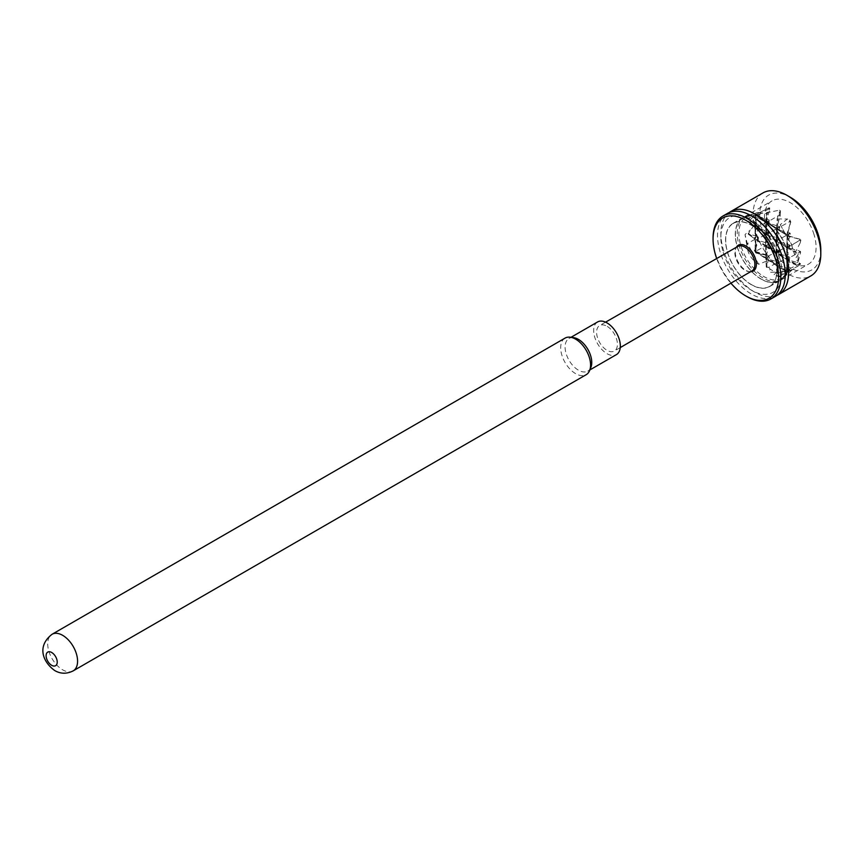 <?xml version="1.0" encoding="UTF-8"?>
<svg xmlns="http://www.w3.org/2000/svg" width="864" height="864" viewBox="0 0 864 864"><rect width="100%" height="100%" fill="white"/><g stroke="black" fill="none" stroke-linecap="round" stroke-linejoin="round"><path stroke-width="0.65" stroke-dasharray="4.32 3.24" d="M789.826 221.411A474.131 264.924 -58.5 0 1 789.923 219.877L789.458 221.746L777.254 228.55L776.639 228.02L780.235 215.503L779.382 215.017L766.757 222.512L779.706 226.746L776.596 228.971L777.244 229.414L790.02 233.399L776.358 240.894L788.897 244.685L789.026 245.635L776.282 252.299L779.425 239.814L778.842 239.058L766.346 245.938A485.039 288.77 1.6 0 0 779.306 254.2A485.039 288.77 1.6 0 0 786.683 258.638L787.104 258.876A485.039 288.77 1.6 0 0 795.852 263.909L795.658 264.665L798.995 264.578L799.362 265.205L792.007 269.957A487.404 12.614 151 0 1 780.203 275.908L789.091 270.065L786.964 271.426L787.525 272.009L799.362 265.205M766.444 234.511L766.778 234.889A485.039 288.77 1.6 0 0 776.207 240.959L779.674 227.815L778.896 227.318L766.444 234.511L778.885 238.388L779.436 238.766L776.207 240.959L776.952 241.423A485.039 288.77 1.6 0 0 779.62 243.076A485.039 288.77 1.6 0 0 786.78 247.374A485.039 271.026 -58.5 0 0 786.683 258.304L789.977 245.311L786.758 247.385L786.769 246.629L790.193 234.382A474.131 282.269 1.6 0 1 789.253 233.798A474.131 264.924 -58.5 0 1 789.286 232.729L790.225 233.312L787.147 235.418L800.744 239.49L789.113 236.574L788.486 234.706L787.32 235.343L787.903 235.861A485.039 288.77 1.6 0 0 789.113 236.574L788.53 236.056M786.758 247.19L786.769 246.629A485.039 271.026 -58.5 0 1 786.845 243.54A485.039 271.026 -58.5 0 1 787.147 235.418L790.765 222.005L789.923 219.877L787.385 219.013L780.257 224.694A487.404 397.764 63.1 0 0 792.05 245.128L800.744 239.49L800.248 242.762L800.712 240.548L799.794 240.419L787.223 247.471L799.826 251.132L800.539 252.536L799.988 251.197M768.28 232.924L768.355 231.563L768.895 233.291L767.934 233.053L756.292 239.803L767.707 243.335L768.874 244.102L766.346 245.938A485.039 271.026 -58.5 0 1 766.508 231.055A485.039 271.026 -58.5 0 1 766.811 222.718L767.081 222.89A485.039 288.77 1.6 0 0 776.585 228.992L777.244 229.414A485.039 288.77 1.6 0 0 779.954 231.088A485.039 288.77 1.6 0 0 787.147 235.418L787.18 234.565A485.039 288.77 1.6 0 1 777.254 228.55M768.841 208.904L757.058 215.903L769.154 220.039L766.141 222.264L769.651 209.509L768.841 207.943L755.287 214.79L758.387 213.268L755.87 215.212L755.86 214.499M755.741 214.553L755.568 214.639A485.039 271.026 -58.5 0 0 755.212 224.122A485.039 271.026 -58.5 0 0 755.276 250.69L758.333 239.468L754.304 249.89L755.395 251.392M759.467 212.641L757.858 212.447L750.038 214.898L746.928 219.024A487.404 12.614 -29 0 0 759.467 212.641L769.025 207.846L769.748 207.954L766.778 212.717L779.404 210.19L779.382 215.017M754.391 250.69L754.974 251.24A485.039 288.77 1.6 0 0 755.309 251.478L755.978 251.953A485.039 288.77 1.6 0 0 778.95 267.041A485.039 288.77 1.6 0 0 787.342 272.074L787.525 272.009M795.539 264.416L795.658 264.665A485.039 288.77 1.6 0 1 787.007 259.697L799.211 262.948L800.518 264.222M800.086 264.449L799.276 263.92L787.05 270.13L789.847 257.45L787.007 259.697M763.085 276.091A35.338 20.401 -120 0 0 781.553 278.316A35.338 20.401 -120 0 0 788.875 262.138A35.338 20.401 -120 0 0 764.672 219.326A35.338 20.401 -120 0 0 763.884 218.862A36.515 21.082 60 0 1 786.834 250.312A36.515 21.082 60 0 1 788.875 263.099A36.515 21.082 60 0 1 781.304 279.817A36.515 21.082 60 0 1 762.232 277.528A36.515 21.082 60 0 1 739.271 246.078A36.515 21.082 60 0 1 744.79 216.572A36.515 21.082 60 0 1 763.052 218.376A36.515 21.082 60 0 1 763.862 218.862A35.338 20.401 -120 0 0 746.215 217.112A35.338 20.401 -120 0 0 740.642 244.912A35.338 20.401 -120 0 0 763.085 276.091M776.639 228.02A485.039 271.026 -58.5 0 1 777.19 218.473L780.484 210.848A35.338 20.401 -120 0 0 779.944 210.514A35.338 20.401 -120 0 0 779.404 210.19M774.965 272.16L769.684 272.29L769.943 268.92A482.22 287.086 1.6 0 0 774.965 272.16L776.498 272.592L773.572 275.065L780.3 276.966L785.387 276.102L792.007 269.957M780.257 224.694L791.413 244.642L794.416 254.156L798.25 253.033L798.109 254.675C794.923 258.649 794.912 260.572 798.066 260.442L798.174 261.49L795.852 263.909M777.341 218.927L787.385 219.013M777.416 262.591L777.47 261.868L779.522 263.79L777.416 262.591L768.712 267.322L766.433 267.257L768.992 257.699L767.902 257.062L766.465 261.144L767.243 264.287M755.449 251.489L766.951 255.042L768.971 256.36L766.012 258.563L777.222 261.749A474.131 282.269 1.6 0 0 779.414 263.164L776.563 265.205L787.558 268.25L787.482 269.287L784.166 271.048L776.963 273.424L779.522 263.79M756.292 239.803L756.616 240.181A485.039 288.77 1.6 0 0 765.59 246.305L777.967 250.02L779.425 251.554L777.967 250.02A474.131 282.269 1.6 0 0 779.328 250.906L776.293 253.174L788.324 256.522L788.26 257.58L776.509 263.606L779.425 251.554M765.742 246.294L766.303 246.78A485.039 288.77 1.6 0 0 779.285 255.053A485.039 288.77 1.6 0 0 786.726 259.524L786.683 259.394A485.039 271.026 -58.5 0 0 786.899 269.622L787.05 270.13M754.25 222.167L758.344 224.932L758.354 227.308L754.164 224.996A35.338 20.401 -120 0 1 754.25 222.167L748.235 221.767L755.492 214.726L756.583 214.186L758.354 215.158A473.72 264.697 -58.5 0 1 758.408 213.257L756.583 214.186M766.465 261.144L758.678 264.287C751.421 259.762 747.446 253.249 746.755 244.771L747.619 243.421L757.328 237.989L756.81 236.11L758.333 237.136L755.212 239.047L758.333 227.599A474.131 264.924 -58.5 0 1 758.344 225.061L755.503 227.167A485.039 288.77 1.6 0 1 748.375 222.016L748.235 221.767M755.406 226.962L758.527 215.773A474.131 264.924 -58.5 0 1 758.624 213.149L758.56 215.579M755.449 251.381L755.32 251.878A485.039 271.026 -58.5 0 1 755.309 251.478L756.032 251.111A485.039 271.026 -58.5 0 1 755.957 224.586A485.039 271.026 -58.5 0 1 756.367 214.24M755.492 252.666L755.32 251.878L756.108 253.152L766.93 255.323L767.902 257.062M789.772 269.784L787.579 271.836M778.194 250.862L765.968 257.288L768.874 245.452L767.632 244.728L767.707 243.335M787.223 247.471L787.504 247.838A485.039 271.026 -58.5 0 0 787.428 258.779L787.104 258.876M800.248 242.762L795.701 251.651L796.003 252.688L798.152 253.022M795.636 252.299L796.003 252.688A485.039 288.77 1.6 0 1 787.622 247.871M788.486 234.706L787.255 233.204L790.808 221.465M776.196 240.289L776.758 229.122A485.352 271.199 -58.5 0 0 776.444 237.427M755.395 214.736L755.287 214.79A485.039 288.77 1.6 0 0 755.87 215.212L755.784 215.006M756.81 236.11L748.148 233.939L754.164 224.996M755.212 239.047L755.32 239.263A485.039 288.77 1.6 0 1 748.516 234.349L748.148 233.939M765.968 257.288L765.817 256.802A485.039 271.026 -58.5 0 1 765.59 246.305L768.874 233.604A474.131 264.924 -58.5 0 1 768.884 232.027L765.688 234.014L769.09 221.756L768.15 221.216L756.767 227.912L768.355 231.563M757.058 215.903L757.393 216.292A485.039 288.77 1.6 0 0 766.141 222.264L766.066 222.178A485.039 271.026 -58.5 0 0 765.59 245.495L765.709 246.229A485.352 271.199 -58.5 0 1 765.904 230.958A485.352 271.199 -58.5 0 1 766.778 212.717L766.616 212.544A485.039 271.026 -58.5 0 0 766.076 221.864M776.952 241.423L776.963 241.423A485.039 271.026 -58.5 0 0 776.887 252.256M756.767 227.912L757.091 228.29A485.039 288.77 1.6 0 0 765.774 234.23L765.688 234.014M776.282 252.299L776.131 251.802A485.039 271.026 -58.5 0 1 776.207 240.959L776.228 240.106A485.039 271.026 -58.5 0 1 776.596 228.971M814.039 234.598A36.515 21.082 -120 0 0 771.995 200.858A36.515 21.082 -120 0 0 766.476 230.375A36.515 21.082 -120 0 0 808.52 264.114A36.515 21.082 -120 0 0 814.039 234.598M776.952 295.348A47.909 27.659 60 0 1 754.715 292.118A47.909 27.659 60 0 1 723.524 250.236A47.909 27.659 60 0 1 720.846 233.442A47.909 27.659 60 0 1 729.162 212.576M762.977 192.92A47.909 27.659 -120 0 0 755.73 231.638A47.909 27.659 -120 0 0 810.875 275.897M820.8 250.117A43.189 24.937 60 0 1 796.327 270.551A43.189 24.937 60 0 1 762.134 229.986A43.189 24.937 60 0 1 790.258 197.219M723.254 252.428A43.189 24.937 -120 0 0 751.388 290.196A43.189 24.937 -120 0 0 779.512 257.429A43.189 24.937 -120 0 0 745.319 216.864A43.189 24.937 -120 0 0 720.846 237.298A43.189 24.937 -120 0 0 723.254 252.428M737.824 246.434A14.137 8.165 -120 0 0 735.534 249.178A14.137 8.165 -120 0 0 744.563 270.043A14.137 8.165 -120 0 0 748.44 271.534A14.137 8.165 -120 0 0 751.961 270.918M750.535 271.75A14.926 8.618 60 0 1 749.596 271.685A14.926 8.618 60 0 1 745.502 270.119A14.926 8.618 60 0 1 735.977 248.098A14.926 8.618 60 0 1 736.387 247.255M727.434 213.44A47.909 27.659 -120 0 0 719.896 251.132A47.909 27.659 -120 0 0 750.308 293.404A47.909 27.659 -120 0 0 775.343 296.417M713.07 237.935A47.909 27.659 -120 0 0 745.87 295.963A47.909 27.659 -120 0 0 746.95 296.6M607.338 326.462A14.72 8.5 60 0 1 616.68 339.433A14.72 8.5 60 0 1 614.38 351.022A14.72 8.5 60 0 1 606.679 350.104A14.72 8.5 60 0 1 597.326 337.1A14.72 8.5 60 0 1 599.659 325.523A14.72 8.5 60 0 1 607.338 326.462M597.586 321.959A18.846 10.886 -120 0 0 593.676 330.588A18.846 10.886 -120 0 0 601.906 349.553A18.846 10.886 -120 0 0 616.432 354.607M573.664 337.662A18.846 10.886 -120 0 0 568.998 338.461A18.846 10.886 -120 0 0 565.099 347.09A18.846 10.886 -120 0 0 573.318 366.055A18.846 10.886 -120 0 0 587.844 371.11A18.846 10.886 -120 0 0 590.868 367.47M565.067 338.105A21.125 12.193 -120 0 0 560.693 347.771A21.125 12.193 -120 0 0 575.629 373.648A21.125 12.193 -120 0 0 586.192 374.695M716.677 258.541A46.332 26.752 -120 0 0 730.901 283.187M790.193 234.371L790.225 233.312L790.193 234.371A474.131 264.924 -58.5 0 1 790.225 233.312A474.131 282.269 1.6 0 1 789.275 232.729M779.458 239.566L779.425 239.814A474.131 264.924 -58.5 0 1 779.436 238.766A474.131 282.269 1.6 0 1 778.529 238.183L778.842 239.058M779.674 227.815L778.896 227.318A474.131 282.269 1.6 0 0 779.674 227.815M779.706 226.746A474.131 282.269 1.6 0 1 778.918 226.238L779.674 227.772M789.966 246.218L789.977 245.311A474.131 264.924 -58.5 0 0 789.966 246.218M789.037 244.739L789.026 245.635A474.131 264.924 -58.5 0 1 789.037 244.739M769.122 221.562L769.154 220.039A474.131 264.924 -58.5 0 0 769.09 221.756L768.15 221.216A474.131 264.924 -58.5 0 1 768.215 219.424M788.519 256.608L789.847 257.45A474.131 282.269 1.6 0 1 788.324 256.522L788.26 257.58A474.131 282.269 1.6 0 0 789.847 258.541M776.509 263.606L776.358 263.11A485.039 271.026 -58.5 0 1 776.142 252.958L776.293 253.174M768.874 244.102L768.874 245.452M758.333 237.136L758.333 239.468M767.632 244.728L756.032 251.111A485.039 288.77 1.6 0 0 778.972 266.188A485.039 288.77 1.6 0 0 788.13 271.663M769.748 207.954L769.673 209.38M780.484 210.848L780.235 215.503M776.779 228.604L776.617 228.15A485.039 288.77 1.6 0 1 767.102 222.026M787.374 233.982L787.255 233.204A485.039 271.026 -58.5 0 0 787.19 234.533M800.755 240.203A474.131 264.924 -58.5 0 0 800.734 241.024L800.712 240.548M799.826 251.132A474.131 282.269 1.6 0 0 800.55 251.543L798.25 253.033M800.55 251.543L800.518 251.608A474.131 264.924 -58.5 0 0 800.518 252.871L800.539 252.536M798.174 261.49L800.539 252.623A474.131 282.269 1.6 0 1 799.772 252.18L787.428 258.779M799.276 263.92L799.33 262.991M787.104 271.631L786.964 271.426A485.039 271.026 -58.5 0 0 786.996 272.117L787.126 272.095M788.832 270.108L789.901 269.665A474.131 282.269 1.6 0 1 787.558 268.25L787.482 269.287A474.131 282.269 1.6 0 0 788.832 270.108L784.166 271.048M776.963 273.424L776.822 273.218A485.039 271.026 -58.5 0 1 776.423 264.989L776.563 265.205M766.433 267.257L766.282 266.803A485.039 271.026 -58.5 0 1 765.871 258.336L766.012 258.563M768.971 256.36L768.992 257.699M757.328 237.989L758.063 239.317M747.522 244.469A487.404 362.664 -82 0 1 745.038 234.522L750.352 229.964M746.928 219.024L755.492 214.726M758.516 212.717A487.404 163.868 -15.4 0 0 765.882 213.613L770.288 211.831M757.858 212.447L765.882 213.613M791.413 244.642L792.05 245.128M791.5 244.458A487.404 362.664 98 0 0 794.416 254.156M798.066 260.442A482.22 269.449 -58.5 0 1 798.109 254.675M799.211 262.948A474.131 282.269 1.6 0 0 800.496 263.682L798.995 264.578M780.3 276.966L780.203 275.908M780.516 276.199A487.404 163.868 164.6 0 1 773.572 275.065M777.298 272.43L776.498 272.592M769.943 268.92L768.712 267.322M758.678 264.287A487.404 397.764 -116.9 0 1 747.619 243.421M746.755 244.771L745.038 234.522M784.89 251.424A36.515 21.082 -120 0 0 742.846 217.696A36.515 21.082 -120 0 0 737.327 247.201A36.515 21.082 -120 0 0 779.36 280.94A36.515 21.082 -120 0 0 784.89 251.424M775.17 257.04A36.515 21.082 -120 0 0 733.126 223.301A36.515 21.082 -120 0 0 727.607 252.817A36.515 21.082 -120 0 0 769.64 286.556A36.515 21.082 -120 0 0 775.17 257.04M760.288 278.489A36.32 20.974 -120 0 0 779.263 280.768A36.32 20.974 -120 0 0 784.987 252.191A36.32 20.974 -120 0 0 761.918 220.147A36.32 20.974 -120 0 0 742.943 217.858A36.32 20.974 -120 0 0 737.23 246.445A36.32 20.974 -120 0 0 760.288 278.489M750.578 284.094A36.32 20.974 -120 0 0 769.543 286.384A36.32 20.974 -120 0 0 775.267 257.796A36.32 20.974 -120 0 0 752.198 225.752A36.32 20.974 -120 0 0 733.223 223.474A36.32 20.974 -120 0 0 727.51 252.05A36.32 20.974 -120 0 0 750.578 284.094M786.834 258.8A485.352 271.199 -58.5 0 1 786.996 243.907A485.352 271.199 -58.5 0 1 787.309 235.343A485.352 288.954 1.6 0 1 779.738 230.785A485.352 288.954 1.6 0 1 766.757 222.512M777.352 229.446A485.039 271.026 -58.5 0 0 777.049 237.535A485.039 271.026 -58.5 0 0 776.974 240.57A485.039 288.77 1.6 0 0 779.641 242.212A485.039 288.77 1.6 0 0 786.802 246.521M766.843 222.253A485.039 271.026 -58.5 0 1 767.394 212.641M767.038 267.44A485.039 271.026 -58.5 0 1 766.627 258.822M777.395 228.485A485.039 271.026 -58.5 0 1 777.935 219.132M756.108 253.152A485.039 271.026 -58.5 0 1 756.065 251.975M777.557 273.348A485.039 271.026 -58.5 0 1 777.179 265.453M787.655 270.097A485.039 271.026 -58.5 0 1 787.439 259.848M766.562 257.245A485.039 271.026 -58.5 0 1 766.346 246.791M787.525 247.104A485.039 271.026 -58.5 0 1 787.903 235.861M788.368 235.267A485.039 288.77 1.6 0 1 787.936 235.008A485.039 271.026 -58.5 0 1 787.957 234.533M777.103 263.574A485.039 271.026 -58.5 0 1 776.898 253.422M73.202 670.864A21.125 12.193 60 0 1 62.64 669.816A21.125 12.193 60 0 1 48.848 651.197A21.125 12.193 60 0 1 52.078 634.273M779.641 227.966A474.131 264.924 -58.5 0 1 779.684 226.778M788.897 244.685A474.131 282.269 1.6 0 0 789.944 245.322L789.102 244.771M779.414 239.846A474.131 282.269 1.6 0 1 778.486 239.252A474.131 264.924 -58.5 0 1 778.486 238.172M766.811 234.036A485.039 288.77 1.6 0 0 776.228 240.095M778.702 227.405A474.131 264.924 -58.5 0 1 778.745 226.184M756.659 239.339A485.039 288.77 1.6 0 0 765.601 245.441M767.934 233.053A474.131 264.924 -58.5 0 1 767.945 231.412M757.123 227.437A485.039 288.77 1.6 0 0 765.796 233.366M757.415 215.428A485.039 288.77 1.6 0 0 766.174 221.411M799.794 240.419A474.131 264.924 -58.5 0 1 799.837 239.069M788.854 245.743A474.131 282.269 1.6 0 0 789.923 246.402M777.902 251.078A474.131 282.269 1.6 0 0 779.328 251.996M748.267 233.28A485.039 288.77 1.6 0 0 755.32 238.388M768.701 208.969A474.131 264.924 -58.5 0 1 768.766 207.986M769.651 209.509A474.131 264.924 -58.5 0 1 769.738 207.965M779.263 215.125A474.131 264.924 -58.5 0 1 779.393 213.062M780.214 215.665A474.131 264.924 -58.5 0 1 780.332 213.635M779.09 215.244A474.131 282.269 1.6 0 0 780.149 215.924M789.458 221.746A474.131 282.269 1.6 0 0 790.657 222.469M789.912 221.141A473.72 282.031 1.6 0 0 790.798 221.67M787.655 247.018A485.039 288.77 1.6 0 0 795.701 251.651M799.578 252.266A474.131 264.924 -58.5 0 1 799.578 251.057M799.146 264.006A474.131 282.269 1.6 0 0 799.999 264.492M777.146 262.786A474.131 282.269 1.6 0 0 779.436 264.254M754.304 249.89A485.039 288.77 1.6 0 0 755.309 250.603M748.548 221.27A485.039 288.77 1.6 0 0 755.525 226.314M786.748 246.845L787.126 235.429L777.017 229.306M755.266 250.906L755.557 214.65M776.768 241.337L786.737 247.385L786.661 258.476M755.762 251.834L787.331 272.084M766.098 246.683L795.582 264.643M788.875 262.138L788.875 263.099M785.387 276.102L781.553 278.316M748.278 221.983L755.449 227.178M754.758 251.132L755.309 252.094M787.46 247.806L795.884 252.644M787.752 235.796L788.94 236.498M776.596 229.036L766.919 222.815M755.244 214.812L755.816 215.222M748.364 234.274L755.266 239.263M756.454 240.106L765.569 246.326L765.796 256.975M757.22 216.205L766.098 222.275M756.918 228.215L765.731 234.23M766.616 234.814L776.185 240.97L776.11 251.964M744.79 216.572L771.995 200.858M751.388 290.196L754.715 292.118M748.44 271.534L749.596 271.685M620.255 347.598L614.38 351.022M571.007 337.306L568.998 338.461M589.853 369.943L587.844 371.11M605.567 322.153L599.659 325.523M735.534 249.178L735.977 248.098M720.846 237.298L720.846 233.442M781.304 279.817L808.52 264.114M779.458 238.745L778.766 238.302M790.225 234.166L789.502 232.826M789.998 245.916L790.009 245.344M768.917 231.973L768.906 233.399M779.393 250.906L778.162 250.106M776.336 263.293L776.12 253.001M758.376 225.018L758.365 227.394M787.158 234.706L787.223 233.366M800.798 239.879L800.766 240.829M800.55 251.564L800.55 252.655M765.569 245.689L766.595 212.598M786.877 269.795L786.661 259.438M786.964 272.149L786.942 271.469M789.912 269.644L787.752 268.326M776.79 273.305L776.39 265.032M779.479 263.153L777.416 261.835M776.617 228.182L777.168 218.581M766.26 266.944L765.839 258.39M750.038 214.898L746.215 217.112M763.884 218.862L763.052 218.376M733.126 223.301L742.846 217.696M779.263 280.768L769.543 286.384M742.943 217.858L733.223 223.474M769.64 286.556L779.36 280.94"/><path stroke-width="1.3" d="M729.162 212.576A47.909 27.659 60 0 1 730.771 211.518A47.909 27.659 60 0 1 785.916 255.776A47.909 27.659 60 0 1 778.669 294.494A47.909 27.659 60 0 1 776.952 295.348M778.669 294.494L810.875 275.897A47.909 27.659 -120 0 0 820.8 253.962A47.909 27.659 -120 0 0 818.122 237.179A47.909 27.659 -120 0 0 786.931 195.296A47.909 27.659 -120 0 0 762.977 192.92L730.771 211.518M786.931 195.296L790.258 197.219A43.189 24.937 60 0 1 818.392 234.986A43.189 24.937 60 0 1 820.8 250.117L820.8 253.962M620.255 347.598L751.961 270.918A14.137 8.165 -120 0 0 754.175 259.794A14.137 8.165 -120 0 0 745.189 247.331A14.137 8.165 -120 0 0 737.824 246.434L605.567 322.153M736.387 247.255A14.926 8.618 60 0 1 746.172 246.154A14.926 8.618 60 0 1 756.14 261.49A14.926 8.618 60 0 1 750.535 271.75M730.901 283.187A46.332 26.752 -120 0 0 744.8 295.348A46.332 26.752 -120 0 0 745.837 295.963L746.95 296.6A47.909 27.659 -120 0 0 770.893 298.976L775.343 296.417A47.909 27.659 -120 0 0 782.881 258.714A47.909 27.659 -120 0 0 752.458 216.454A47.909 27.659 -120 0 0 727.434 213.44L722.995 216A47.909 27.659 -120 0 0 713.07 237.935L713.07 239.22A46.332 26.752 -120 0 0 716.677 258.541M770.893 298.976A47.909 27.659 -120 0 0 778.442 261.284A47.909 27.659 -120 0 0 748.019 219.013A47.909 27.659 -120 0 0 722.995 216M745.837 295.963A46.332 26.752 -120 0 0 778.594 277.646A46.332 26.752 -120 0 0 746.874 220.925A46.332 26.752 -120 0 0 713.07 239.22M589.853 369.943L616.432 354.607A18.846 10.886 -120 0 0 620.33 345.978A18.846 10.886 -120 0 0 612.112 327.013A18.846 10.886 -120 0 0 597.586 321.959L571.007 337.306M73.202 670.864L586.192 374.695A21.125 12.193 -120 0 0 589.583 370.613L590.868 367.47A18.846 10.886 -120 0 0 591.754 362.48A18.846 10.886 -120 0 0 573.664 337.662L570.305 337.208A21.125 12.193 -120 0 0 565.067 338.105L52.078 634.273A21.125 12.193 60 0 1 62.64 635.321A21.125 12.193 60 0 1 76.442 653.94A21.125 12.193 60 0 1 73.202 670.864C66.798 674.06 60.653 673.974 54.788 670.594C42.779 662.04 36.612 646.207 52.078 634.273M589.583 370.613A21.125 12.193 -120 0 0 590.576 365.018A21.125 12.193 -120 0 0 575.629 339.152A21.125 12.193 -120 0 0 570.305 337.208M51.678 665.312A7.852 4.536 -120 0 0 57.229 662.105A7.852 4.536 -120 0 0 51.678 652.493A7.852 4.536 -120 0 0 46.116 655.7A7.852 4.536 -120 0 0 51.678 665.312"/></g></svg>
